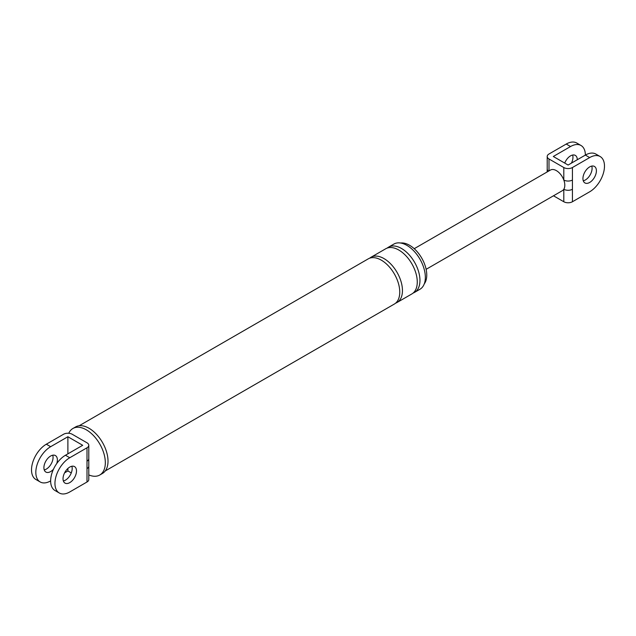 <?xml version="1.0" encoding="UTF-8"?>
<svg xmlns="http://www.w3.org/2000/svg" width="636" height="636" viewBox="0 0 636 636"><rect width="100%" height="100%" fill="white"/><g stroke="black" fill="none" stroke-linecap="round" stroke-linejoin="round"><path stroke-width="0.95" d="M87.005 468.621A6.098 3.522 -0 0 0 88.794 466.132L88.794 479.512A6.098 3.522 180 0 1 87.005 482.001L87.005 447.784A6.098 3.522 -0 0 0 88.794 445.295A6.098 3.522 -0 0 0 87.005 442.807L72.194 434.253A6.098 3.522 -0 0 0 63.568 434.253L46.333 444.206A20.956 12.1 -60 0 0 32.643 462.674A20.956 12.1 -60 0 0 35.855 479.465L40.163 481.953A20.956 12.1 120 0 0 50.642 480.911M87.005 461.164A6.098 3.522 0 0 0 88.794 458.675L88.794 445.295M87.005 482.001L69.769 491.954A20.956 12.1 -60 0 1 59.291 492.995L54.982 490.507A20.956 12.1 -60 0 1 51.77 473.717A20.956 12.1 -60 0 1 65.46 455.249L82.696 445.295L67.885 436.741L50.642 446.695A20.956 12.1 120 0 0 36.952 465.162A20.956 12.1 120 0 0 40.163 481.953M59.291 492.995A20.956 12.1 -60 0 1 56.079 476.205A20.956 12.1 -60 0 1 69.769 457.737L65.46 455.249M68.775 433.259A26.855 15.503 60 0 1 72.902 428.489L75.597 426.939A26.855 15.503 60 0 1 89.024 428.267A26.855 15.503 60 0 1 106.57 451.934A26.855 15.503 60 0 1 102.46 473.454L99.765 475.013A26.855 15.503 60 0 1 88.794 474.917M387.181 248.088A26.092 15.065 60 0 1 388.461 247.189L393.851 244.081A26.092 15.065 60 0 1 406.897 245.369A26.092 15.065 60 0 1 423.942 268.368A26.092 15.065 60 0 1 419.943 289.277L414.553 292.385A26.092 15.065 60 0 1 413.138 293.045M400.68 243.024A24.287 14.024 60 0 1 409.592 245.289A24.287 14.024 60 0 1 424.554 264.035A24.287 14.024 60 0 1 424.268 283.887M87.005 447.784L69.769 457.737M71.86 466.244A9.524 5.501 -60 0 1 65.46 480.132A9.524 5.501 -60 0 1 63.369 480.959M71.272 472.914L67.885 470.958L64.594 472.858M67.885 436.741L67.885 453.85M67.885 468.47L67.885 470.958M56.755 463.541A9.524 5.501 120 0 0 55.404 455.559A9.524 5.501 120 0 0 50.642 456.028A9.524 5.501 120 0 0 44.417 464.423A9.524 5.501 120 0 0 45.879 472.055A9.524 5.501 120 0 0 50.642 471.578A9.524 5.501 120 0 0 53.464 469.233M52.732 455.201A9.524 5.501 -60 0 1 46.333 469.09A9.524 5.501 -60 0 1 44.242 469.917M88.794 466.132L88.794 458.675M69.769 482.621A9.524 5.501 -60 0 1 65.007 483.098A9.524 5.501 -60 0 1 63.544 475.466A9.524 5.501 -60 0 1 69.769 467.07A9.524 5.501 -60 0 1 74.531 466.601A9.524 5.501 -60 0 1 75.986 474.233A9.524 5.501 -60 0 1 69.769 482.621M72.902 428.489A26.855 15.503 60 0 1 86.337 429.825A26.855 15.503 60 0 1 103.883 453.492A26.855 15.503 60 0 1 99.765 475.013M79.158 425.762L368.26 258.852A26.092 15.065 60 0 1 381.306 260.148A26.092 15.065 60 0 1 398.351 283.139A26.092 15.065 60 0 1 394.352 304.048L105.25 470.958M369.675 258.192A26.092 15.065 60 0 1 370.947 257.294A26.092 15.065 60 0 1 384.001 258.59A26.092 15.065 60 0 1 401.046 281.589A26.092 15.065 60 0 1 397.047 302.498A26.092 15.065 60 0 1 395.632 303.149M370.947 257.294L385.766 248.74A26.092 15.065 60 0 1 398.812 250.035A26.092 15.065 60 0 1 415.865 273.035A26.092 15.065 60 0 1 411.858 293.943L397.047 302.498M388.461 247.189A26.092 15.065 60 0 1 401.507 248.477A26.092 15.065 60 0 1 418.552 271.477A26.092 15.065 60 0 1 414.553 292.385M572.432 201.747A6.098 3.522 180 0 1 563.806 201.747L563.806 189.258A6.098 3.522 -0 0 0 572.432 189.258L572.432 201.747L589.667 191.794A20.956 12.1 -60 0 0 603.357 173.326A20.956 12.1 -60 0 0 600.145 156.536L595.837 154.047A20.956 12.1 120 0 0 585.359 155.089L568.115 165.042L553.304 156.488L570.54 146.534A20.956 12.1 -60 0 1 581.018 145.493A20.956 12.1 -60 0 1 585.359 155.089L589.667 157.577A20.956 12.1 -60 0 1 600.145 156.536M581.018 145.493L576.709 143.005A20.956 12.1 -60 0 0 566.231 144.046L548.995 153.999A6.098 3.522 0 0 0 547.206 156.488A6.098 3.522 0 0 0 548.995 158.976L563.806 167.53A6.098 3.522 0 0 0 572.432 167.53L589.667 157.577M547.206 156.488L547.206 168.977A6.098 3.522 0 0 0 548.526 171.164M414.219 248.7L550.45 170.05A11.901 6.877 60 0 1 556.397 170.639A11.901 6.877 60 0 1 563.806 180.02A6.098 3.522 0 0 0 572.432 180.02L572.432 189.258M563.806 167.53L563.806 180.02A11.901 6.877 60 0 1 563.806 189.258A11.901 6.877 60 0 1 562.351 190.673L426.128 269.322M572.631 155.041A9.524 5.501 -60 0 1 571.406 163.142M553.487 195.785L563.806 201.747M583.268 180.799A9.524 5.501 120 0 0 585.359 179.972A9.524 5.501 120 0 0 591.758 166.083M564.728 163.086A9.524 5.501 -60 0 1 570.54 155.868A9.524 5.501 -60 0 1 575.302 155.391A9.524 5.501 -60 0 1 577.281 159.755M589.667 182.46A9.524 5.501 -60 0 1 584.905 182.93A9.524 5.501 -60 0 1 583.451 175.298A9.524 5.501 -60 0 1 589.667 166.91A9.524 5.501 -60 0 1 594.429 166.433A9.524 5.501 -60 0 1 595.892 174.065A9.524 5.501 -60 0 1 589.667 182.46M50.642 446.695L46.333 444.206M548.995 158.976L548.995 170.893M566.231 144.046L570.54 146.534M572.432 167.53L572.432 180.02M547.119 171.974L547.206 168.977"/></g></svg>
